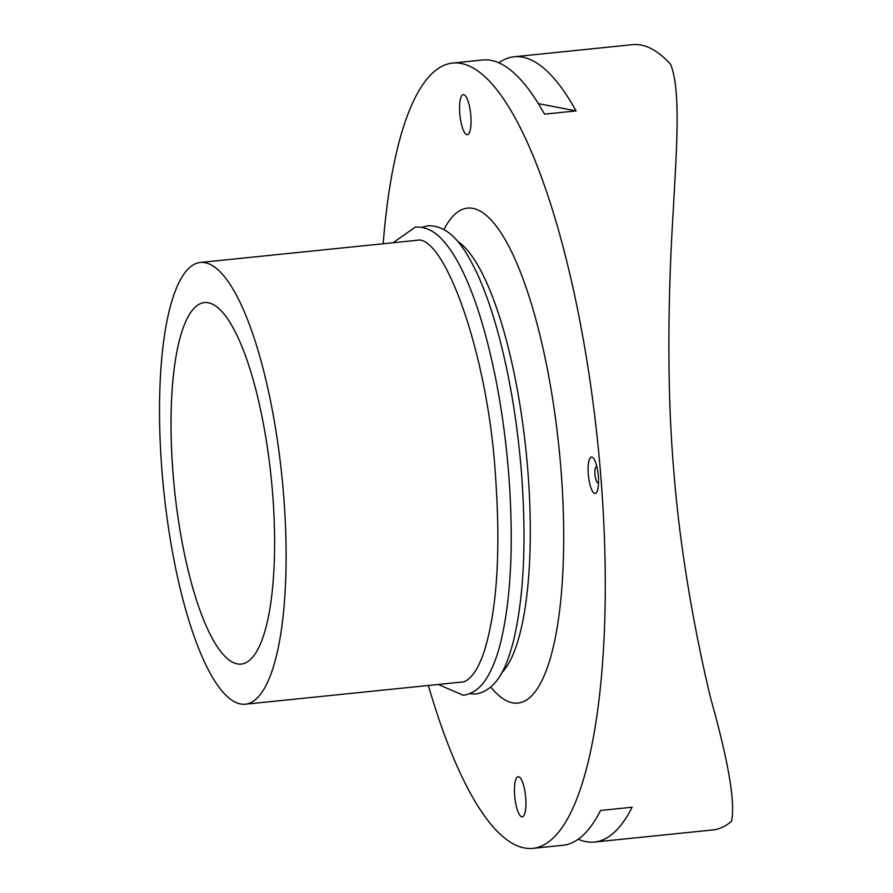 <?xml version="1.0" encoding="UTF-8"?>
<svg xmlns="http://www.w3.org/2000/svg" width="893" height="893" viewBox="0 0 893 893"><rect width="100%" height="100%" fill="white"/><g stroke="black" fill="none" stroke-linecap="round" stroke-linejoin="round"><path stroke-width="1.34" d="M237.348 663.901A181.703 48.68 84.2 0 1 173.688 480.981A181.703 48.68 84.2 0 1 204.318 302.582A181.703 48.68 84.2 0 1 208.292 302.772A181.703 48.68 84.2 0 1 271.952 485.692A181.703 48.68 84.2 0 1 241.322 664.091A181.703 48.68 84.2 0 1 237.348 663.901M383.175 243.756A394.695 105.742 84.2 0 1 452.572 63.068A394.695 105.742 84.2 0 1 461.201 63.481A394.695 105.742 84.2 0 1 599.493 460.821A394.695 105.742 84.2 0 1 532.942 848.35A394.695 105.742 84.2 0 1 524.314 847.937A394.695 105.742 84.2 0 1 428.383 685.467M532.942 848.35L562.936 845.28A394.695 105.742 -95.8 0 0 600.543 810.464L632.11 807.227A394.695 105.742 84.2 0 1 594.504 842.043A394.695 105.742 84.2 0 1 585.875 841.63A394.695 105.742 84.2 0 1 578.262 839.219M498.807 62.834A394.695 105.742 84.2 0 1 514.134 56.772L632.523 44.65A394.695 105.742 84.2 0 1 641.152 45.063A394.695 105.742 84.2 0 1 670.61 64.296C681.381 91.119 676.358 152.111 672.608 221.855C668.533 289.645 666.435 385.72 673.679 469.249C679.908 553.091 696.864 641.888 711.04 699.654C728.655 762.488 735.475 803.03 731.512 821.292A394.695 105.742 84.2 0 1 712.904 829.932L594.504 842.043M514.134 56.772A394.695 105.742 84.2 0 1 522.762 57.185A394.695 105.742 84.2 0 1 576.085 110.922L544.518 114.148A394.695 105.742 -95.8 0 0 491.195 60.411A394.695 105.742 -95.8 0 0 482.566 59.998L452.572 63.068M205.066 262.709A222.011 59.485 84.2 0 1 282.858 486.216A222.011 59.485 84.2 0 1 245.43 704.197A222.011 59.485 84.2 0 1 240.574 703.963A222.011 59.485 84.2 0 1 162.783 480.456A222.011 59.485 84.2 0 1 200.211 262.475A222.011 59.485 84.2 0 1 205.066 262.709M466.927 134.676A20.159 5.403 84.2 0 1 459.862 114.382A20.159 5.403 84.2 0 1 463.266 94.591A20.159 5.403 84.2 0 1 463.701 94.613A20.159 5.403 84.2 0 1 470.767 114.907A20.159 5.403 84.2 0 1 467.363 134.698A20.159 5.403 84.2 0 1 466.927 134.676M521.813 816.805A20.159 5.403 84.2 0 1 514.748 796.511A20.159 5.403 84.2 0 1 518.141 776.72A20.159 5.403 84.2 0 1 518.587 776.743A20.159 5.403 84.2 0 1 525.653 797.036A20.159 5.403 84.2 0 1 522.249 816.827A20.159 5.403 84.2 0 1 521.813 816.805M594.771 493.449A18.329 4.912 84.2 0 1 588.353 474.998A18.329 4.912 84.2 0 1 591.445 457.004A18.329 4.912 84.2 0 1 591.847 457.026A18.329 4.912 84.2 0 1 598.265 475.467A18.329 4.912 84.2 0 1 595.173 493.461A18.329 4.912 84.2 0 1 594.771 493.449M598.522 482.533A8.059 2.166 84.2 0 1 597.997 482.856A8.059 2.166 84.2 0 1 597.819 482.856A8.059 2.166 84.2 0 1 594.995 474.73A8.059 2.166 84.2 0 1 596.357 466.816A8.059 2.166 84.2 0 1 596.535 466.827A8.059 2.166 84.2 0 1 596.937 467.039M538.334 103.588L576.085 110.922M444 229.479A248.89 66.685 84.2 0 1 472.855 208.37A248.89 66.685 84.2 0 1 560.927 468.948A248.89 66.685 84.2 0 1 490.849 687.13M457.662 241.367A222.011 59.485 84.2 0 1 527.796 470.153A222.011 59.485 84.2 0 1 501.81 672.719M438.262 684.462L463.322 695.29C473.703 693.66 482.064 686.951 488.404 675.175C493.137 666.792 497.144 656.199 500.415 643.395C511.164 599.259 513.899 542.397 508.619 472.799C504.277 420.313 496.006 372.336 483.816 328.892C477.297 305.953 470.098 286.441 462.239 270.356C456.435 258.49 450.362 248.935 444.033 241.668C435.449 231.421 425.894 226.554 415.39 227.068L393.043 242.74M200.211 262.475L416.752 240.317C443.006 233.319 487.522 350.502 495.347 473.87C500.85 549.329 497.289 608.021 484.676 649.948C481.349 660.161 477.733 667.953 473.803 673.333C469.35 679.104 465.398 682.006 461.96 682.04L245.43 704.197M469.606 693.738L476.092 693.984C497.68 689.954 506.833 665.787 513.107 642.402C523.923 598.243 526.68 541.281 521.389 471.493C517.036 418.94 508.753 370.919 496.541 327.441C489.989 304.424 482.767 284.867 474.864 268.771C463.992 247.127 450.128 225.326 428.16 225.762L421.876 227.302"/></g></svg>
